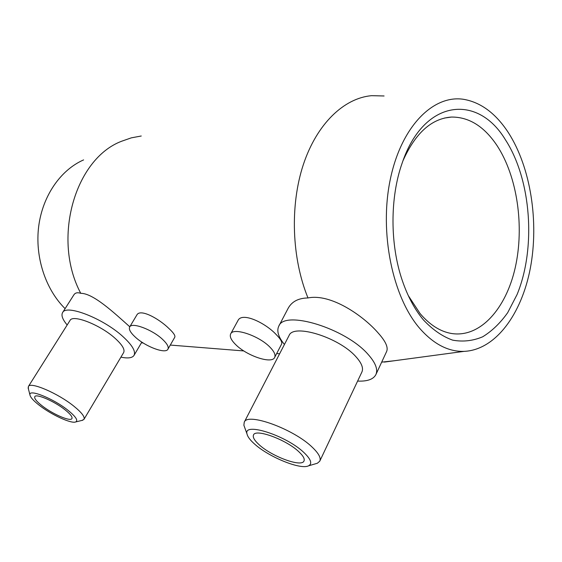<?xml version="1.0" encoding="UTF-8"?>
<svg xmlns="http://www.w3.org/2000/svg" width="562" height="562" viewBox="0 0 562 562"><rect width="100%" height="100%" fill="white"/><g stroke="black" fill="none" stroke-linecap="round" stroke-linejoin="round"><path stroke-width="0.84" d="M143.029 342.89L141.448 342.764L143.282 343.045M284.428 344.485C278.33 337.003 276.469 330.856 278.843 326.044L288.25 308.109C291.994 301.471 298.577 298.085 307.99 297.958C330.892 293.216 363.495 315.921 378.198 333.013C385.665 341.324 388.454 347.513 386.586 351.587L375.978 374.39M381.675 362.139L394.398 360.741M419.617 328.264C433.548 344.12 448.364 351.826 464.072 351.369C495.417 350.035 521.557 314.376 530.345 268.158C539.113 221.828 530.739 167.469 508.42 132.723C495.937 113.58 481.079 102.453 463.833 99.355C433.428 94.374 401.247 126.26 390.274 179.482C379.153 232.577 392.508 296.926 419.617 328.264M288.959 335.732L289.086 335.486C293.364 323.368 338.865 337.277 355.879 356.673C361.668 363.066 363.663 368.208 361.858 372.1L319.862 460.973M278.843 326.044C284.435 309.795 345.546 328.278 368.082 354.383C375.606 362.827 378.184 369.627 375.802 374.77C373.217 379.399 367.155 381.5 357.615 381.085M244.821 427.851L243.88 425.23L244.252 422.174C247.287 412.234 293.743 428.968 312.423 447.387C318.752 453.464 321.197 458.072 319.757 461.191L317.375 463.243L315.303 463.854M304.126 452.733C311.046 459.421 312.507 463.791 308.503 465.842C300.375 470.015 268.376 456.808 254.305 443.797C250.02 439.955 247.596 436.688 247.027 433.99C242.925 421.676 286.318 435.438 304.126 452.733M259.061 444.647C254.375 440.39 252.535 437.152 253.532 434.925C255.598 428.42 286.353 439.66 298.907 451.799C303.241 455.88 304.927 458.964 303.972 461.044C301.485 467.535 271.65 456.442 259.061 444.647M120.928 357.144C127.855 358.584 132.203 358.015 133.988 355.444C136.004 351.44 132.218 345.061 122.635 336.315C103.015 318.38 66.274 304.112 62.621 312.535L74.008 294.643C75.378 292.718 77.633 292.275 80.759 293.322C93.173 293.202 114.058 312.781 128.846 325.946L129.787 326.782M230.708 333.835C233.349 327.14 258.991 335.683 269.957 347.161C274.27 351.573 275.816 355.029 274.614 357.53C271.706 364.26 246.746 355.816 235.717 344.639C231.115 340.087 229.444 336.49 230.708 333.835L237.958 320.572C241.948 311.58 265.721 323.024 276.427 334.804C280.733 339.181 282.433 342.307 281.541 344.176L274.685 357.397M129.696 326.936L136.826 315.015C140.086 308.334 158.688 318.471 168.748 328.341C173.51 332.725 175.513 335.704 174.754 337.284L167.905 349.241C165.593 354.179 145.741 346.747 135.47 337.263C130.496 332.718 128.572 329.276 129.696 326.936C131.831 321.998 152.19 329.55 162.432 339.244C167.174 343.691 168.993 347.021 167.905 349.241M65.101 409.839C54.507 401.31 36.087 393.351 34.795 396.653C34.071 398.346 36.453 401.352 41.939 405.687C52.512 414.068 70.468 421.858 71.922 418.599C72.653 417.004 70.376 414.082 65.101 409.839M81.926 420.425L83.956 419.378C85.087 416.976 81.75 412.599 73.945 406.249C58.125 393.358 30.334 381.436 28.388 386.494L28.402 388.925M39.15 405.188C51.212 414.693 71.367 423.987 75.708 421.936C78.343 420.517 75.807 416.66 68.1 410.379C53.538 398.591 28.353 388.511 29.941 394.882C30.355 397.271 33.425 400.706 39.15 405.188M83.956 419.378L123.626 352.599C125.136 349.578 122.242 344.773 114.957 338.191C100.198 324.822 72.807 314.13 70.053 320.403L28.388 386.494M408.286 295.605L420.06 313.533C429.832 324.969 440.348 331.629 451.623 333.512C480.131 337.966 505.948 308.861 515.221 267.737C524.536 226.542 517.384 176.447 496.927 145.417C484.114 126.359 468.94 116.903 451.412 117.058C431.581 118.484 415.459 133.004 403.038 160.62M505.301 139.594C531.357 179.594 536.232 248.018 517.068 294.544L507.704 312.648C500.306 323.073 491.961 331.116 482.667 336.793C472.979 340.895 462.983 342.012 452.67 340.151C442.392 336.469 432.642 329.718 423.418 319.904C414.735 309.522 407.668 296.336 402.23 280.34C389.965 244.491 389.916 197.62 402.118 163.191C423.678 98.905 477.559 93.552 505.301 139.594M62.621 312.535C61.019 315.303 62.537 319.455 67.166 324.977M384.085 95.976L371.552 95.673C343.965 98.118 316.87 123.773 303.318 164.659C289.823 205.523 291.741 258.309 307.99 297.958M141.252 136.004L131.311 137.852L121.575 141.259C74.837 158.884 51.788 239.103 80.759 293.322M83.597 159.91C60.675 169.921 42.642 195.745 38.701 226.303C34.795 256.862 45.473 289.332 65.101 308.643M464.072 351.369L384.345 362.09M308.503 465.842L317.375 463.243M279.616 353.793L276.673 353.561M243.824 350.941L170.293 345.068M75.708 421.936L82.86 420.2M134.058 355.325L141.828 342.11M451.412 117.058L444.479 118.048M29.941 394.882L28.114 387.801M247.027 433.99L243.88 425.23M289.086 335.486L244.252 422.174"/></g></svg>

